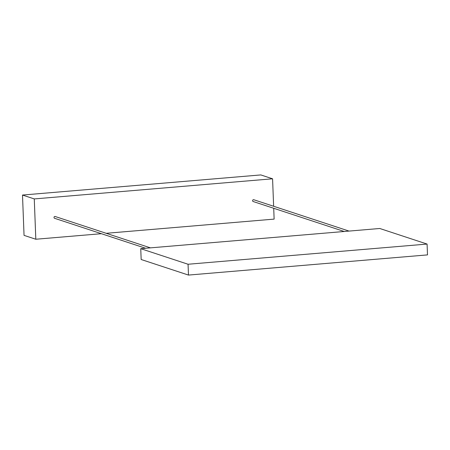 <?xml version="1.0" encoding="UTF-8"?>
<svg xmlns="http://www.w3.org/2000/svg" width="450" height="450" viewBox="0 0 450 450"><rect width="100%" height="100%" fill="white"/><g stroke="black" fill="none" stroke-linecap="round" stroke-linejoin="round"><path stroke-width="0.67" d="M188.477 275.074L141.165 259.504L140.749 248.676L379.766 228.487L427.084 244.063L427.5 254.891L188.477 275.074L188.061 264.251L140.749 248.676M427.084 244.063L188.061 264.251M349.031 231.086L253.789 199.738A0.939 0.883 108.2 0 0 252.607 200.706A0.939 0.883 108.2 0 0 253.198 201.527L344.233 231.491M150.435 247.86L55.193 216.512A0.939 0.883 108.2 0 0 54.011 217.479A0.939 0.883 108.2 0 0 54.608 218.301L145.643 248.265M34.267 198.922L22.5 195.053L24.047 235.367L35.814 239.237L34.267 198.922L272.576 178.796L273.634 206.269M22.5 195.053L260.814 174.926L272.576 178.796M273.713 208.277L274.129 219.111L106.194 233.297M101.396 233.702L35.814 239.237"/></g></svg>

